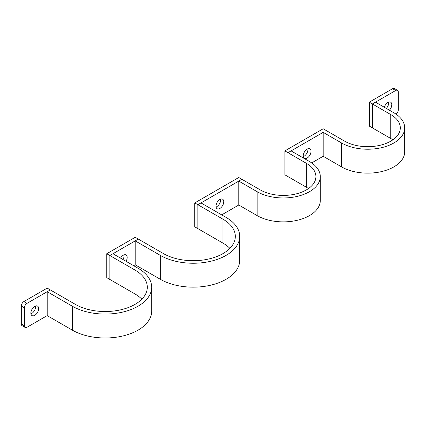 <?xml version="1.0" encoding="UTF-8"?>
<svg xmlns="http://www.w3.org/2000/svg" width="426" height="426" viewBox="0 0 426 426"><rect width="100%" height="100%" fill="white"/><g stroke="black" fill="none" stroke-linecap="round" stroke-linejoin="round"><path stroke-width="0.64" d="M215.998 206.205A5.49 3.168 120 0 0 217.138 208.719A5.49 3.168 120 0 0 221.371 207.244A5.49 3.168 120 0 0 223.767 201.716A5.49 3.168 120 0 0 222.628 199.203A5.49 3.168 120 0 0 218.394 200.678A5.49 3.168 120 0 0 215.998 206.205M216.062 206.988A5.49 3.168 120 0 0 220.657 199.927A5.49 3.168 120 0 0 220.593 199.144M194.767 202.914L194.767 226.829L197.877 228.624L197.877 204.709L200.981 202.914L226.094 217.414A46.503 26.849 180 0 1 239.716 236.398A46.503 26.849 180 0 1 211.008 261.202A46.503 26.849 180 0 1 160.336 255.382L135.218 240.882L138.328 239.087L163.44 253.587A42.105 24.309 180 0 0 209.331 258.859A42.105 24.309 180 0 0 235.322 236.398A42.105 24.309 180 0 0 222.99 219.209L194.767 202.914L238.784 177.504L241.888 179.298L197.877 204.709L197.877 228.624L222.99 243.124A42.105 24.309 180 0 1 229.875 248.358M221.696 214.874L238.784 205.007L257.166 215.62A36.982 21.353 180 0 0 297.465 220.247A36.982 21.353 180 0 0 320.293 200.524L320.293 176.604A36.982 21.353 180 0 1 297.465 196.333A36.982 21.353 180 0 1 257.166 191.705L238.784 181.093L238.784 205.007M311.017 151.342A5.49 3.168 120 0 0 309.883 148.828A5.49 3.168 120 0 0 305.65 150.303A5.49 3.168 120 0 0 303.248 155.831A5.49 3.168 120 0 0 304.388 158.344A5.49 3.168 120 0 0 308.621 156.869A5.49 3.168 120 0 0 311.017 151.342M303.317 156.614A5.49 3.168 120 0 0 307.913 149.553A5.49 3.168 120 0 0 307.844 148.77M396.068 114.168A3.664 2.114 120 0 0 398.267 109.94L398.267 92A3.664 2.114 120 0 0 397.511 90.323A3.664 2.114 120 0 0 395.679 90.504L392.575 88.714L369.273 102.165L390.759 114.573A32.589 18.813 180 0 1 400.307 127.875A32.589 18.813 180 0 1 380.189 145.255A32.589 18.813 180 0 1 344.677 141.182L323.185 128.774L284.866 150.895L287.976 152.689L287.976 176.609L306.358 187.222A32.589 18.813 180 0 1 308.472 188.564M284.866 150.895L284.866 174.814L287.976 176.609L287.976 152.689L306.358 163.302A32.589 18.813 180 0 1 315.9 176.604A32.589 18.813 180 0 1 295.788 193.99A32.589 18.813 180 0 1 260.27 189.911L241.888 179.298L238.784 181.093M395.679 90.504L372.377 103.96L375.487 102.165L393.869 112.778A36.982 21.353 180 0 1 404.7 127.875A36.982 21.353 180 0 1 381.872 147.604A36.982 21.353 180 0 1 341.567 142.971L323.185 132.358L287.976 152.689L291.08 150.895L309.462 161.507A36.982 21.353 180 0 1 320.293 176.604M311.694 162.913L323.185 156.278L341.567 166.891A36.982 21.353 180 0 0 381.872 171.518A36.982 21.353 180 0 0 404.7 151.794L404.7 127.875M151.688 287.22A46.503 26.849 180 0 0 138.067 268.236L112.954 253.736L109.844 255.531L138.328 239.087L135.218 237.293L106.74 253.736L134.962 270.031A42.105 24.309 180 0 1 147.295 287.22A42.105 24.309 180 0 1 121.298 309.681A42.105 24.309 180 0 1 75.413 304.409L50.3 289.909L26.998 303.365A3.664 2.114 120 0 0 24.404 307.849L24.404 325.789A3.664 2.114 120 0 0 25.166 327.461A3.664 2.114 120 0 0 26.998 327.28L47.19 315.623L72.303 330.123A46.503 26.849 180 0 0 122.981 335.944A46.503 26.849 180 0 0 151.688 311.14L151.688 287.22A46.503 26.849 180 0 1 122.981 312.024A46.503 26.849 180 0 1 72.303 306.203L47.19 291.703L47.19 315.623M106.74 253.736L106.74 277.656L109.844 279.451L109.844 255.531L109.844 279.451L134.962 293.945A42.105 24.309 180 0 1 141.847 299.18M47.19 291.703L50.3 289.909L47.19 288.12L23.888 301.571L26.998 303.365M239.716 236.398L239.716 260.313A46.503 26.849 180 0 1 211.008 285.116A46.503 26.849 180 0 1 160.336 279.296L135.218 264.802L135.218 240.882M126.053 261.303A5.49 3.168 120 0 0 127.193 257.474A5.49 3.168 120 0 0 126.053 254.961A5.49 3.168 120 0 0 120.563 258.129M122.949 259.509A5.49 3.168 120 0 0 124.088 255.68A5.49 3.168 120 0 0 124.019 254.897M133.668 265.696L135.218 264.802M38.649 308.594A5.49 3.168 120 0 0 37.509 306.081A5.49 3.168 120 0 0 33.276 307.556A5.49 3.168 120 0 0 30.88 313.078A5.49 3.168 120 0 0 32.019 315.597A5.49 3.168 120 0 0 36.247 314.122A5.49 3.168 120 0 0 38.649 308.594M30.944 313.866A5.49 3.168 120 0 0 35.539 306.805A5.49 3.168 120 0 0 35.475 306.017M24.404 307.849L21.3 306.054L21.3 323.994L24.404 325.789M21.3 306.054A3.664 2.114 -60 0 1 23.888 301.571M25.166 327.461L22.056 325.666A3.664 2.114 -60 0 1 21.3 323.994M389.423 110.212A5.49 3.168 120 0 0 391.798 104.705A5.49 3.168 120 0 0 390.658 102.192A5.49 3.168 120 0 0 384.337 107.272M386.313 108.417A5.49 3.168 120 0 0 388.688 102.911A5.49 3.168 120 0 0 388.624 102.128M369.273 102.165L369.273 126.08L390.759 138.487A32.589 18.813 180 0 1 392.878 139.834M372.377 103.96L372.377 127.875L372.377 103.96M392.575 88.714A3.664 2.114 -60 0 1 394.407 88.533L397.511 90.323M323.185 132.358L323.185 156.278M72.303 306.203L72.303 330.123M134.962 270.031L134.962 293.945M160.336 255.382L160.336 279.296M222.99 219.209L222.99 243.124M257.166 191.705L257.166 215.62M306.358 163.302L306.358 187.222M341.567 142.971L341.567 166.891M390.759 114.573L390.759 138.487"/></g></svg>
